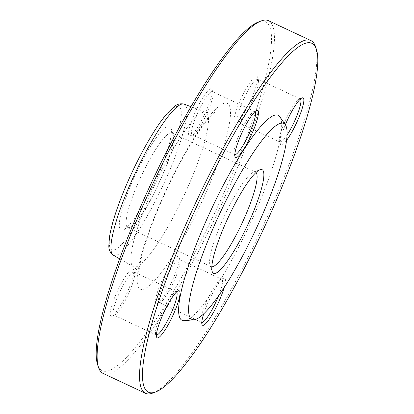 <?xml version="1.0" encoding="UTF-8"?>
<svg xmlns="http://www.w3.org/2000/svg" width="414" height="414" viewBox="0 0 414 414"><rect width="100%" height="100%" fill="white"/><g stroke="black" fill="none" stroke-linecap="round" stroke-linejoin="round"><path stroke-width="0.31" stroke-dasharray="2.07 1.55" d="M103.091 373.418A194.792 35.444 115.1 0 0 230.262 184.737A194.792 35.444 115.1 0 0 268.515 20.7M315.416 46.409A194.792 35.444 -64.9 0 1 272.655 204.619A194.792 35.444 -64.9 0 1 152.849 393.041M256.038 172.472A52.2 9.496 115.1 0 0 255.516 172.1A52.2 9.496 115.1 0 0 253.544 172.172A52.2 9.496 115.1 0 0 224.75 215.327A52.2 9.496 115.1 0 0 209.981 265.053A52.2 9.496 115.1 0 0 211.187 266.616A52.2 9.496 115.1 0 0 211.808 266.782M161.734 176.881A52.2 9.496 115.1 0 0 173.192 134.488A52.2 9.496 115.1 0 0 171.981 132.925A52.2 9.496 115.1 0 0 141.221 176.152A52.2 9.496 115.1 0 0 127.657 227.441A52.2 9.496 115.1 0 0 129.629 227.369A52.2 9.496 115.1 0 0 161.734 176.881M158.402 174.465A57.225 10.412 115.1 0 0 170.966 127.983A57.225 10.412 115.1 0 0 135.911 173.663A57.225 10.412 115.1 0 0 123.206 229.817A57.225 10.412 115.1 0 0 158.402 174.465M210.617 88.731A25.973 4.725 115.1 0 0 194.295 114.285A25.973 4.725 115.1 0 0 190.337 135.756A25.973 4.725 115.1 0 0 204.661 114.28A25.973 4.725 115.1 0 0 212.009 89.538A25.973 4.725 115.1 0 0 210.617 88.731M116.039 294.261A25.973 4.725 115.1 0 0 111.92 316.099A25.973 4.725 115.1 0 0 126.244 294.628A25.973 4.725 115.1 0 0 133.593 269.881A25.973 4.725 115.1 0 0 116.039 294.261M157.139 303.581A25.973 4.725 115.1 0 0 157.33 303.519A25.973 4.725 115.1 0 0 171.655 282.043A25.973 4.725 115.1 0 0 179.003 257.301A25.973 4.725 115.1 0 0 163.271 277.665A25.973 4.725 115.1 0 0 157.139 303.581M251.717 98.051A25.973 4.725 115.1 0 0 257.42 76.952A25.973 4.725 115.1 0 0 241.512 97.683A25.973 4.725 115.1 0 0 235.747 123.17A25.973 4.725 115.1 0 0 251.717 98.051M258.388 22.014A192.629 35.05 -64.9 0 1 227.845 183.971A192.629 35.05 -64.9 0 1 97.626 364.791M203.714 313.791A25.973 4.725 -64.9 0 1 223.663 278.244A25.973 4.725 -64.9 0 1 223.855 278.182A25.973 4.725 -64.9 0 1 224.186 287.451M286.597 140.336A25.973 4.725 -64.9 0 1 280.407 144.119A25.973 4.725 -64.9 0 1 285.339 124.816M184.318 320.695A113.219 20.602 115.1 0 0 255.961 210.685A113.219 20.602 115.1 0 0 279.911 116.862M300.409 99.044A23.81 4.331 115.1 0 0 300.217 98.92A23.81 4.331 115.1 0 0 299.317 98.951A23.81 4.331 115.1 0 0 284.677 121.98A23.81 4.331 115.1 0 0 279.45 141.319A23.81 4.331 115.1 0 0 279.999 142.033A23.81 4.331 115.1 0 0 287.073 135.047M253.151 99.091A23.81 4.331 -64.9 0 1 238.511 122.12A23.81 4.331 -64.9 0 1 237.61 122.151A23.81 4.331 -64.9 0 1 242.283 102.103A23.81 4.331 -64.9 0 1 257.829 79.038A23.81 4.331 -64.9 0 1 258.377 79.752A23.81 4.331 -64.9 0 1 253.151 99.091M218.644 295.658A23.81 4.331 115.1 0 0 221.8 279.269A23.81 4.331 115.1 0 0 221.076 279.243A23.81 4.331 115.1 0 0 220.9 279.3A23.81 4.331 115.1 0 0 207.771 298.98A23.81 4.331 115.1 0 0 201.033 321.662A23.81 4.331 115.1 0 0 201.582 322.377A23.81 4.331 115.1 0 0 201.799 322.444M159.918 302.52A23.81 4.331 -64.9 0 1 159.193 302.494A23.81 4.331 -64.9 0 1 164.612 280.775A23.81 4.331 -64.9 0 1 178.682 259.361A23.81 4.331 -64.9 0 1 179.412 259.387A23.81 4.331 -64.9 0 1 179.961 260.101A23.81 4.331 -64.9 0 1 173.223 282.778A23.81 4.331 -64.9 0 1 160.094 302.463A23.81 4.331 -64.9 0 1 159.918 302.52M176.581 291.974A23.81 4.331 115.1 0 0 176.39 291.849A23.81 4.331 115.1 0 0 175.489 291.88A23.81 4.331 115.1 0 0 162.36 311.566A23.81 4.331 115.1 0 0 155.623 334.248A23.81 4.331 115.1 0 0 156.171 334.962A23.81 4.331 115.1 0 0 156.394 335.024M118.456 295.032A23.81 4.331 -64.9 0 1 134.001 271.967A23.81 4.331 -64.9 0 1 134.55 272.681A23.81 4.331 -64.9 0 1 129.323 292.02A23.81 4.331 -64.9 0 1 114.683 315.049A23.81 4.331 -64.9 0 1 113.783 315.08A23.81 4.331 -64.9 0 1 118.456 295.032M254.998 111.63A23.81 4.331 115.1 0 0 254.807 111.506A23.81 4.331 115.1 0 0 253.906 111.537A23.81 4.331 115.1 0 0 240.777 131.222A23.81 4.331 115.1 0 0 234.039 153.899A23.81 4.331 115.1 0 0 234.588 154.613A23.81 4.331 115.1 0 0 234.81 154.681M211.694 91.597A23.81 4.331 -64.9 0 1 212.418 91.623A23.81 4.331 -64.9 0 1 212.967 92.338A23.81 4.331 -64.9 0 1 206.229 115.02A23.81 4.331 -64.9 0 1 193.1 134.7A23.81 4.331 -64.9 0 1 192.924 134.757A23.81 4.331 -64.9 0 1 192.199 134.731A23.81 4.331 -64.9 0 1 197.618 113.012A23.81 4.331 -64.9 0 1 211.694 91.597M163.401 173.078A79.115 14.397 -64.9 0 1 109.306 242.692A79.115 14.397 -64.9 0 1 163.318 118.476A79.115 14.397 -64.9 0 1 163.401 173.078M189.162 184.106A85.3 15.52 -64.9 0 1 133.267 266.626A85.3 15.52 -64.9 0 1 155.638 182.91A85.3 15.52 -64.9 0 1 205.701 112.184A85.3 15.52 -64.9 0 1 189.162 184.106M113.26 255.179A83.431 15.178 115.1 0 0 167.929 174.47A83.431 15.178 115.1 0 0 184.106 104.121M207.285 189.669A102.558 18.661 115.1 0 0 207.181 118.89A102.558 18.661 115.1 0 0 137.169 279.911A102.558 18.661 115.1 0 0 207.285 189.669M209.981 265.053L212.206 271.558M253.544 172.172L259.966 169.724M127.657 227.441L211.187 266.616M171.981 132.925L255.516 172.1M173.192 134.488L170.966 127.983M129.629 227.369L123.206 229.817M119.646 258.833L133.267 266.626C137.231 269.731 139.182 272.138 139.125 273.84L139.073 272.252C139.063 268.401 140.305 261.7 142.799 252.157C148.031 233.222 156.451 211.373 168.063 186.616C179.029 163.618 189.762 144.527 200.262 129.349C206.162 121.043 210.643 115.62 213.702 113.079L214.995 112.075C213.707 113.208 210.607 113.245 205.701 112.184L190.999 106.698M300.217 98.92L257.829 79.038M279.999 142.033L237.61 122.151M279.45 141.319L280.407 144.119M299.317 98.951L302.08 97.901M258.377 79.752L257.42 76.952M238.511 122.12L235.747 123.17M201.033 321.662L201.991 324.462M220.9 279.3L223.663 278.244M221.8 279.269L179.412 259.387M201.582 322.377L159.193 302.494M179.961 260.101L179.003 257.301M160.094 302.463L157.33 303.519M155.623 334.248L156.58 337.048M175.489 291.88L178.253 290.83M176.39 291.849L134.001 271.967M156.171 334.962L113.783 315.08M134.55 272.681L133.593 269.881M114.683 315.049L111.92 316.099M234.039 153.899L234.997 156.699M253.906 111.537L256.67 110.481M254.807 111.506L212.418 91.623M234.588 154.613L192.199 134.731M212.967 92.338L212.009 89.538M193.1 134.7L190.337 135.756"/><path stroke-width="0.62" d="M310.909 40.582L268.515 20.7A194.792 35.444 115.1 0 0 261.151 20.959A194.792 35.444 115.1 0 0 153.713 182.01A194.792 35.444 115.1 0 0 98.584 367.591A194.792 35.444 115.1 0 0 103.091 373.418L145.485 393.3A194.792 35.444 -64.9 0 1 183.738 229.263A194.792 35.444 -64.9 0 1 310.909 40.582A194.792 35.444 -64.9 0 1 315.416 46.409L316.374 49.209A192.629 35.05 115.1 0 0 186.155 230.029A192.629 35.05 115.1 0 0 155.612 391.986A192.629 35.05 115.1 0 0 261.855 232.725A192.629 35.05 115.1 0 0 316.374 49.209M155.612 391.986L152.849 393.041A194.792 35.444 -64.9 0 1 145.485 393.3M211.808 266.782A52.2 9.496 115.1 0 0 245.264 216.056A52.2 9.496 115.1 0 0 256.038 172.472M250.889 217.842A57.225 10.412 115.1 0 0 259.966 169.724A57.225 10.412 115.1 0 0 228.404 217.039A57.225 10.412 115.1 0 0 212.206 271.558A57.225 10.412 115.1 0 0 250.889 217.842M98.584 367.591L97.626 364.791A192.629 35.05 -64.9 0 1 152.145 181.275A192.629 35.05 -64.9 0 1 258.388 22.014L261.151 20.959M236.389 157.506A25.973 4.725 -64.9 0 1 234.997 156.699A25.973 4.725 -64.9 0 1 242.345 131.957A25.973 4.725 -64.9 0 1 256.67 110.481A25.973 4.725 -64.9 0 1 252.711 131.952A25.973 4.725 -64.9 0 1 236.389 157.506M174.139 312.668A25.973 4.725 -64.9 0 1 156.58 337.048A25.973 4.725 -64.9 0 1 163.928 312.301A25.973 4.725 -64.9 0 1 178.253 290.83A25.973 4.725 -64.9 0 1 174.139 312.668M224.186 287.451A25.973 4.725 -64.9 0 1 211.958 314.976A25.973 4.725 -64.9 0 1 201.991 324.462A25.973 4.725 -64.9 0 1 203.714 313.791M285.339 124.816A25.973 4.725 -64.9 0 1 286.105 123.02A25.973 4.725 -64.9 0 1 302.08 97.901A25.973 4.725 -64.9 0 1 300.719 112.856A25.973 4.725 -64.9 0 1 286.597 140.336M285.422 124.935L279.911 116.862A113.219 20.602 115.1 0 0 211.471 209.096A113.219 20.602 115.1 0 0 184.318 320.695L194.047 319.768A108.22 19.691 115.1 0 0 262.528 214.612A108.22 19.691 115.1 0 0 285.422 124.935A108.22 19.691 115.1 0 0 220 213.096A108.22 19.691 115.1 0 0 194.047 319.768M287.073 135.047A23.81 4.331 115.1 0 0 297.904 113.11A23.81 4.331 115.1 0 0 300.409 99.044M201.799 322.444A23.81 4.331 115.1 0 0 218.644 295.658M156.394 335.024A23.81 4.331 115.1 0 0 171.717 311.897A23.81 4.331 115.1 0 0 176.581 291.974M234.81 154.681A23.81 4.331 115.1 0 0 235.318 154.639A23.81 4.331 115.1 0 0 249.135 133.789A23.81 4.331 115.1 0 0 254.998 111.63M113.26 255.179C110.098 252.747 108.628 249.471 108.846 245.352L109.487 236.943C111.325 225.578 115.811 211.005 122.948 193.234C135.419 162.091 154.308 127.916 167.365 113.229L173.704 107.029C176.737 104.214 180.204 103.246 184.106 104.121A83.431 15.178 115.1 0 0 129.846 185.022A83.431 15.178 115.1 0 0 113.26 255.179L119.646 258.833M184.106 104.121L190.999 106.698"/></g></svg>
